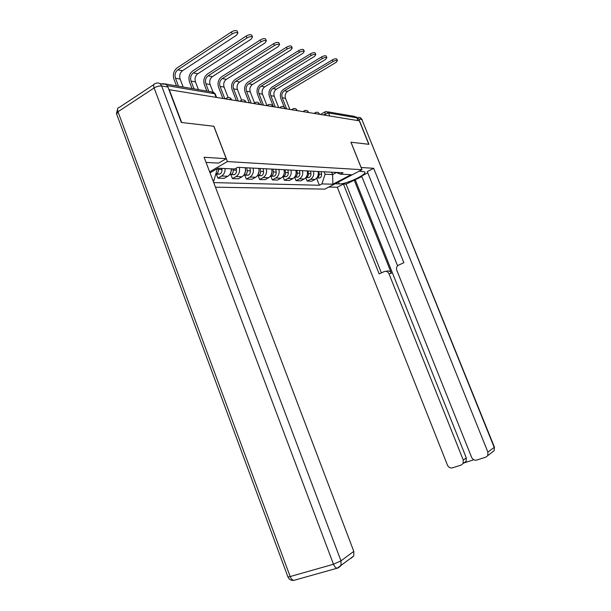 <?xml version="1.0" encoding="UTF-8"?>
<svg xmlns="http://www.w3.org/2000/svg" width="611" height="611" viewBox="0 0 611 611"><rect width="100%" height="100%" fill="white"/><g stroke="black" fill="none" stroke-linecap="round" stroke-linejoin="round"><path stroke-width="0.92" d="M215.469 187.18L324.853 189.12L361.956 169.705L227.422 161.564L213.911 126.263L181.688 122.513L169.262 89.695L359.329 120.833L368.784 144.295L350.943 142.218L361.956 169.705M327.565 111.79L354.357 116.38L356.809 117.778L328.535 112.989L323.395 114.944M357.947 120.604L356.809 117.778M165.222 84.196L162.938 83.562M225.123 168.537C225.207 171.951 224.023 174.448 221.572 176.037L217.867 178.145L224.122 178.343L227.796 176.266C230.24 174.693 231.416 172.218 231.332 168.842M218.333 168.208L218.494 169.377C218.669 171.561 217.936 173.089 216.309 173.975L217.867 178.145M239.275 167.399C240.138 171.439 239.077 174.494 236.098 176.564L232.447 178.618L238.405 178.809L242.032 176.778C244.996 174.731 246.057 171.706 245.202 167.704M230.912 174.601L232.447 178.618M253.091 168.117C253.932 172.065 252.885 175.044 249.945 177.06L246.348 179.069L252.038 179.252L255.612 177.266C258.537 175.273 259.576 172.317 258.743 168.407M244.851 175.181L246.348 179.069M266.274 168.796C267.099 172.661 266.06 175.571 263.165 177.541L259.614 179.504L265.052 179.68L268.58 177.74C271.46 175.785 272.491 172.898 271.674 169.079M258.163 175.731L259.614 179.504M278.876 169.453C279.678 173.226 278.654 176.075 275.798 178L272.3 179.917L277.493 180.085L280.968 178.183C283.817 176.281 284.833 173.455 284.031 169.721M270.879 176.258L272.3 179.917M290.92 170.079C291.707 173.768 290.699 176.556 287.88 178.435L284.428 180.306L289.408 180.466L292.829 178.618C295.632 176.747 296.64 173.99 295.861 170.332M283.046 176.747L284.428 180.306M302.453 170.675C303.224 174.288 302.224 177.014 299.443 178.855L296.045 180.688L300.811 180.841L304.194 179.023C306.951 177.198 307.952 174.502 307.18 170.92M294.685 177.221L296.045 180.688M313.496 171.248C314.26 174.784 313.267 177.45 310.525 179.26L307.173 181.047L311.747 181.2L315.077 179.42C317.804 177.633 318.789 174.99 318.041 171.485M308.051 170.965L308.418 173.593C308.555 175.456 307.883 176.762 306.409 177.511L305.851 177.671L307.173 181.047M216.538 169.11L217.256 169.14L217.111 168.781M210.024 172.86L218.119 168.201L234.7 169.01L237.679 167.315L343.023 172.783L340.403 174.166L351.088 174.685L332.88 184.216L321.928 183.911L325.09 174.227L332.613 174.586L336.493 172.531M213.728 182.605L319.377 185.255L321.928 183.911M217.256 169.14L213.781 180.902L213.201 181.23M213.781 180.902L213.071 180.879M209.626 171.821L227.422 161.564M331.666 172.195L332.613 174.586L332.88 184.216M324.128 171.798L325.09 174.227M316.605 178.221L319.377 185.255M336.256 172.432L340.403 174.166M176.48 85.884L173.952 79.231C172.608 74.527 173.646 70.761 177.068 67.928L231.393 31.955C233.96 30.535 235.869 30.214 237.137 30.993L237.282 31.367M183.163 87.029L180.146 79.086C179.145 75.611 179.917 72.831 182.46 70.754L236.602 35.14L237.9 32.956C236.64 32.184 234.731 32.505 232.165 33.926L177.793 69.837C175.25 71.938 174.471 74.733 175.479 78.231L178.519 86.235M216.89 170.385L216.302 172.363M221.785 168.376L221.953 169.537C222.121 171.706 221.396 173.234 219.769 174.112L216.829 173.684M219.769 174.112L215.775 174.15M206.06 162.411L218.57 163.129L226.23 158.692L204.097 157.256L353.8 551.366L353.761 556.002L351.249 558.179M159.807 83.562L163.259 84.15C165.344 83.753 166.902 84.708 167.926 87.014L181.345 122.475L213.812 126.256L226.23 158.692M361.078 167.506L373.672 168.3L487.876 452.087L494.2 447.405L361.895 119.512L358.749 118.985L368.96 144.311L351.004 142.226L361.124 167.483M359.184 171.156L364.706 171.828C367.944 174.135 346.093 184.438 339.22 183.911L335.034 183.796M328.817 187.042L337.287 187.233L343.428 184.033L379.148 273.896L384.243 271.582C386.312 270.91 387.893 271.628 388.978 273.759L463.26 460.045L466.285 457.891L466.147 461.313L464.314 462.825L473.823 459.77M361.857 176.579L346.078 184.11L343.428 184.033M367.784 172.837L361.636 176.029L397.578 265.8M492.497 451.934L494.131 450.712L494.429 447.168L494.131 450.712L485.829 457.143L476.733 460.06C474.48 460.518 472.777 459.617 471.623 457.341L396.776 270.238C396.142 268.298 396.539 266.702 397.975 265.441L403.848 262.684L367.295 171.615L373.672 168.3M337.287 187.233L447.466 465.147C448.589 467.392 450.246 468.293 452.445 467.85L461.282 465.017L463.123 463.497L463.26 460.045M487.799 455.455L487.876 452.087M358.749 118.985L356.137 116.838M354.136 179.924L391.422 273.338L388.978 273.759M355.319 179.97L466.285 457.891M346.078 184.11L381.394 272.88M385.908 271.315L386.71 271.177C388.772 270.505 390.337 271.223 391.422 273.338M192.014 88.549L189.532 82.05C188.211 77.452 189.242 73.778 192.625 71.029L246.187 36.057C248.685 34.682 250.533 34.361 251.732 35.087L251.862 35.438M198.453 89.649L195.482 81.889C194.512 78.498 195.276 75.787 197.781 73.763L251.159 39.135L252.48 37.004C251.289 36.278 249.441 36.599 246.943 37.974L193.336 72.885C190.823 74.932 190.052 77.658 191.037 81.08L194.023 88.893M231.462 168.85L231.622 169.995L229.965 174.211M233.028 168.926L233.188 170.064C233.356 172.195 232.638 173.692 231.034 174.555L229.56 174.761M236.19 168.162L236.48 170.225C236.648 172.34 235.93 173.822 234.326 174.677L231.485 174.311M206.824 91.085L204.395 84.738C203.096 80.247 204.12 76.665 207.457 73.977L260.263 39.959C262.699 38.623 264.487 38.302 265.625 38.997L265.747 39.31M212.964 91.963L210.123 84.57C209.161 81.248 209.924 78.605 212.391 76.627L265.021 42.938L266.358 40.861C265.227 40.181 263.44 40.502 261.004 41.831L208.152 75.795C205.67 77.788 204.914 80.453 205.876 83.791L208.809 91.429M245.294 167.712L245.439 168.751M245.477 169.056L245.706 170.652L244.27 174.616M246.783 167.788L247.195 170.721C247.356 172.806 246.645 174.265 245.064 175.105L243.758 175.319M249.93 167.949L250.334 170.874C250.495 172.936 249.784 174.387 248.211 175.227L245.462 174.899M222.885 98.478L218.578 87.304C217.31 82.913 218.318 79.415 221.617 76.795L273.682 43.679C276.057 42.38 277.791 42.06 278.868 42.717L278.983 43.007M228.102 97.485L224.1 87.121C223.16 83.883 223.909 81.294 226.353 79.369L278.242 46.558L279.594 44.542C278.517 43.893 276.783 44.213 274.408 45.504L222.305 78.575C219.853 80.515 219.097 83.119 220.044 86.38L224.833 98.799M259.079 170.874L257.941 174.967M260.164 168.483L260.561 171.347C260.721 173.379 260.019 174.807 258.453 175.624L257.315 175.846M263.158 168.636L263.562 171.492C263.715 173.509 263.013 174.929 261.462 175.747L258.797 175.456M236.365 100.693L232.134 89.756C230.889 85.464 231.89 82.042 235.143 79.491L286.483 47.223C288.804 45.97 290.477 45.649 291.508 46.268L291.615 46.535M241.574 100.173L237.458 89.565C236.541 86.395 237.282 83.867 239.688 81.989L290.851 50.018L292.218 48.048C291.187 47.437 289.515 47.757 287.193 49.01L235.815 81.232C233.402 83.119 232.654 85.662 233.578 88.855L238.29 101.006M271.979 171.981L271.017 175.25M272.934 169.148L273.331 171.951C273.484 173.936 272.789 175.326 271.246 176.128L270.261 176.342M275.805 169.293L276.195 172.081C276.348 174.059 275.653 175.441 274.118 176.243L271.536 175.991M249.265 102.801L245.103 92.108C243.881 87.9 244.874 84.555 248.081 82.065L298.71 50.614C300.971 49.392 302.598 49.079 303.583 49.659L303.682 49.903M254.558 102.969L250.243 91.902C249.341 88.801 250.075 86.334 252.458 84.494L302.903 53.317L304.278 51.408C303.3 50.828 301.674 51.148 299.405 52.363L248.746 83.768C246.363 85.616 245.622 88.106 246.531 91.23L251.159 103.114M284.275 173.073L283.557 175.418M285.154 169.782L285.536 172.523C285.681 174.463 285.001 175.823 283.481 176.61L282.641 176.808M287.896 169.919L288.277 172.646C288.423 174.578 287.743 175.937 286.231 176.716L283.725 176.495M261.615 104.825L257.529 94.354C256.322 90.237 257.307 86.968 260.477 84.532L310.396 53.852C312.611 52.668 314.191 52.347 315.123 52.905L315.215 53.134M266.969 105.588L262.493 94.147C261.6 91.108 262.333 88.687 264.678 86.899L314.428 56.479L315.811 54.608C314.879 54.066 313.298 54.379 311.083 55.563L261.126 86.197C258.774 88.007 258.041 90.436 258.934 93.491L263.478 105.13M295.923 174.448L295.671 175.25M296.847 170.385L297.221 173.066C297.366 174.967 296.686 176.304 295.189 177.068L294.494 177.251M299.474 170.522L299.848 173.188C299.986 175.082 299.314 176.411 297.824 177.175L295.396 176.976M273.453 106.765L269.428 96.507C268.252 92.475 269.222 89.275 272.353 86.899L321.585 56.945C323.746 55.8 325.281 55.486 326.175 56.006L326.259 56.22M278.685 107.62L274.232 96.294C273.361 93.315 274.079 90.947 276.393 89.198L325.457 59.504L326.847 57.678C325.953 57.159 324.426 57.48 322.257 58.625L272.995 88.526C270.665 90.291 269.94 92.673 270.818 95.667L275.294 107.07M310.564 171.095L310.93 173.715C311.068 175.563 310.403 176.862 308.929 177.61L306.577 177.434M284.207 107.108L280.854 98.57C279.693 94.621 280.655 91.49 283.741 89.168L332.3 59.916C334.416 58.801 335.905 58.488 336.768 58.984L336.844 59.183M289.874 109.453L285.497 98.348C284.642 95.431 285.352 93.116 287.644 91.406L336.027 62.406L337.425 60.626C336.569 60.13 335.08 60.443 332.957 61.558L284.375 90.764C282.076 92.49 281.358 94.82 282.221 97.752L286.62 108.918M318.789 171.523L319.148 174.097C319.286 175.922 318.621 177.198 317.17 177.931L316.742 178.068M321.21 171.653L321.562 174.211C321.699 176.021 321.042 177.297 319.591 178.022L317.3 177.877M319.408 114.043L317.384 113.959M308.471 112.256L306.363 112.157M297.053 110.4L294.869 110.27M285.131 108.453L282.847 108.307M272.659 106.421L270.283 106.245M259.606 104.298L259.056 103.862L257.132 104.091M245.935 102.075L245.339 101.602L243.346 101.831M231.592 99.738L230.95 99.234L228.873 99.463M325.526 115.296L325.014 114.02L325.235 111.752L325.984 111.515L328.535 112.989L329.734 115.983M304.194 179.023L299.443 178.855M292.829 178.618L287.88 178.435M280.968 178.183L275.798 178M268.58 177.74L263.165 177.541M255.612 177.266L249.945 177.06M242.032 176.778L236.098 176.564M227.796 176.266L221.572 176.037M315.077 179.42L310.525 179.26M226.269 99.035L227.139 97.775C229.072 97.088 230.515 97.653 231.485 99.471L231.661 99.921M240.787 101.411L241.605 100.173C243.484 99.509 244.896 100.059 245.836 101.823L246.012 102.266M254.619 103.679L255.39 102.465C257.223 101.808 258.606 102.343 259.522 104.069L259.69 104.512M267.824 105.84L268.542 104.649C270.337 104.015 271.681 104.534 272.575 106.215L272.75 106.65M280.434 107.91L281.113 106.734C282.862 106.115 284.176 106.62 285.054 108.262L285.222 108.697M292.493 109.881L293.135 108.735C294.846 108.124 296.129 108.621 296.984 110.217L297.152 110.644M304.034 111.775L304.637 110.644C306.31 110.049 307.562 110.53 308.402 112.096L308.57 112.516M315.093 113.585L315.658 112.477C317.292 111.889 318.522 112.363 319.347 113.89L319.515 114.31M215.355 94.254L214.66 93.704L167.185 85.662M216.073 97.363L214.66 93.704L211.712 91.925L164.84 83.89M232.165 33.926L231.393 31.955M180.146 79.086L175.479 78.231M221.953 169.537L218.494 169.377M182.46 70.754L177.793 69.837M167.926 87.014L161.617 85.96L340.991 560.845L333.484 564.251L154.117 87.953L117.999 111.744L290.156 576.547L333.484 564.251C334.477 566.672 335.714 567.986 337.211 568.192L338.311 567.848M338.402 567.825L340.961 565.603L340.991 560.845L353.8 551.366M295.06 580.03L293.906 580.351C292.364 580.175 291.111 578.915 290.156 576.547C288.453 577.013 287.674 577.021 287.804 576.57L116.663 114.135L117.999 111.744C117.182 109.102 117.648 107.628 119.412 107.322L153.873 84.539M161.617 85.96C160.586 83.623 159.02 82.661 156.928 83.073L155.37 83.547C153.674 83.783 153.254 85.257 154.117 87.953C156.729 86.418 159.227 85.754 161.617 85.96M338.456 182.002L339.22 183.911M358.229 117.427C359.894 117.175 361.116 117.87 361.895 119.512L494.398 447.084M359.978 117.549L362.338 119.848M246.943 37.974L246.187 36.057M195.482 81.889L191.037 81.08M236.48 170.225L233.188 170.064M197.781 73.763L193.336 72.885M261.004 41.831L260.263 39.959M210.123 84.57L205.876 83.791M250.334 170.874L247.195 170.721M212.391 76.627L208.152 75.795M274.408 45.504L273.682 43.679M224.1 87.121L220.044 86.38M263.562 171.492L260.561 171.347M226.353 79.369L222.305 78.575M287.193 49.01L286.483 47.223M237.458 89.565L233.578 88.855M276.195 172.081L273.331 171.951M239.688 81.989L235.815 81.232M299.405 52.363L298.71 50.614M250.243 91.902L246.531 91.23M288.277 172.646L285.536 172.523M252.458 84.494L248.746 83.768M311.083 55.563L310.396 53.852M262.493 94.147L258.934 93.491M299.848 173.188L297.221 173.066M264.678 86.899L261.126 86.197M322.257 58.625L321.585 56.945M274.232 96.294L270.818 95.667M310.93 173.715L308.418 173.593M276.393 89.198L272.995 88.526M332.957 61.558L332.3 59.916M285.497 98.348L282.221 97.752M321.562 174.211L319.148 174.097M287.644 91.406L284.375 90.764M226.421 98.218L225.344 98.883M240.933 100.586L239.833 101.258M254.764 102.839L253.641 103.519M267.969 104.993L266.824 105.68M280.571 107.055L279.418 107.742M292.623 109.033L291.455 109.713M304.163 110.919L302.987 111.599M315.215 112.73L314.031 113.409M216.584 97.447L215.24 93.957L213.117 92.017M320.485 114.471L324.823 111.989M237.137 30.993L237.9 32.956M353.761 556.002L337.211 568.192L293.906 580.351C291.08 580.694 289.079 579.526 287.896 576.845M117.786 108.491L116.457 113.486M463.123 463.497L466.147 461.313M251.732 35.087L252.48 37.004M234.326 174.677L231.034 174.555M265.625 38.997L266.358 40.861M248.211 175.227L245.064 175.105M278.868 42.717L279.594 44.542M261.462 175.747L258.453 175.624M291.508 46.268L292.218 48.048M274.118 176.243L271.246 176.128M303.583 49.659L304.278 51.408M286.231 176.716L283.481 176.61M315.123 52.905L315.811 54.608M297.824 177.175L295.189 177.068M326.175 56.006L326.847 57.678M308.929 177.61L306.409 177.511M336.768 58.984L337.425 60.626M319.591 178.022L317.17 177.931"/></g></svg>
